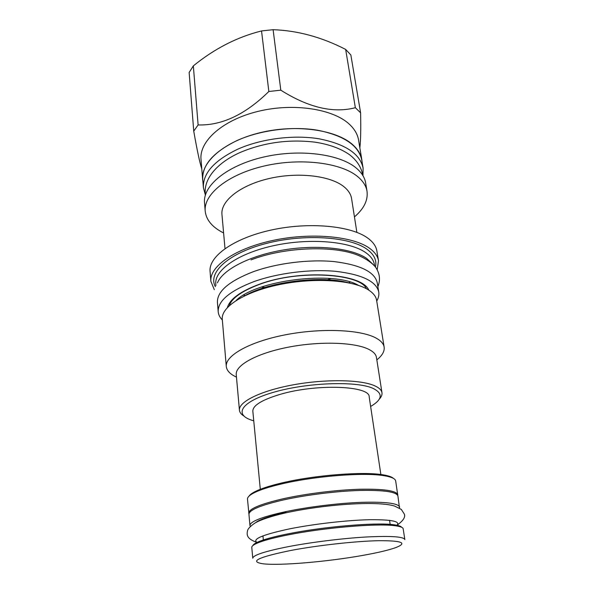<?xml version="1.0" encoding="UTF-8"?>
<svg xmlns="http://www.w3.org/2000/svg" width="594" height="594" viewBox="0 0 594 594"><rect width="100%" height="100%" fill="white"/><g stroke="black" fill="none" stroke-linecap="round" stroke-linejoin="round"><path stroke-width="0.89" d="M226.292 366.483C225.007 355.769 249.146 341.869 285.038 334.875C320.871 327.821 360.484 329.536 375.891 337.979C380.843 340.652 383.59 343.696 384.14 347.104L376.603 300.282C375.98 296.421 373.21 292.931 368.295 289.82C352.985 280.004 314.211 277.346 279.291 284.63C244.312 291.847 220.894 307.076 222.282 319.23L226.292 366.483C226.774 370.693 230.168 374.235 236.479 377.116M218.198 311.694L217.426 302.45C217.003 291.506 228.801 281.318 252.829 271.889C276.492 263.216 308.954 259.118 334.266 261.612C360.461 264.879 374.792 271.948 377.249 282.826L378.742 291.981C376.314 281.333 361.954 274.45 335.662 271.332C310.246 268.963 277.613 273.084 253.824 281.653C229.67 290.971 217.79 300.98 218.198 311.694C218.473 314.701 219.854 317.471 222.349 320.018M378.742 291.981C379.195 294.966 378.527 297.988 376.73 301.061M217.441 282.863C222.78 269.631 249.747 255.546 283.583 249.948C317.389 244.305 352.116 248.27 366.691 258.449L372.497 263.833M215.919 285.528L215.793 283.962C214.271 270.196 238.224 253.252 274.176 245.552C310.053 237.778 349.977 241.335 365.77 252.658C370.797 256.214 373.663 260.157 374.369 264.493L374.621 266.038M375.415 267.018C377.012 260.454 374.19 254.514 366.944 249.22C349.836 236.679 304.306 233.539 266.29 243.443C228.155 253.237 207.514 272.757 215.384 286.672M214.315 289.694L210.877 281.326C209.281 266.684 234.608 248.626 272.735 240.473C310.796 232.232 353.029 236.167 369.572 248.285C374.769 252.042 377.747 256.192 378.497 260.744L377.183 269.698M210.877 281.326L210.083 271.451C208.464 256.504 233.628 238.164 271.54 229.967C309.392 221.681 351.433 225.817 367.946 238.231C373.136 242.077 376.121 246.324 376.878 250.972L378.497 260.744M350.148 282.068L348.596 282.818C321.948 275.163 269.238 281.638 245.225 295.508M245.233 295.508L243.54 295.159M330.836 278.556L325.764 280.413M266.803 287.652L261.427 287.08M225 248.567L221.956 214.486C220.5 201.121 239.835 185.373 268.807 178.608C297.728 171.777 330.338 175.631 343.889 186.672C348.329 190.258 350.891 194.223 351.574 198.567L356.868 232.373M354.447 216.892C363.966 208.739 368.161 200.193 367.018 191.261C366.164 186.063 363.164 181.274 358.026 176.901C341.676 162.778 300.824 157.455 264.271 165.993C227.651 174.428 203.467 194.387 205.205 211.13C206.111 219.283 211.353 226.084 220.923 231.534L223.604 232.959M205.205 211.13L204.522 202.754C202.769 185.781 226.826 165.607 263.268 157.135C299.643 148.567 340.325 154.046 356.652 168.392C361.783 172.839 364.783 177.703 365.652 182.967L367.018 191.261M203.4 187.697L202.74 179.522C202.042 165.028 213.432 152.057 236.924 140.592C260.157 130.071 292.322 125.943 317.701 130.235C344 135.581 358.687 145.5 361.761 160.001L363.097 168.087C360.053 153.772 345.329 144.008 318.933 138.781C293.458 134.586 261.145 138.729 237.786 149.176C214.182 160.543 202.717 173.389 203.4 187.697L205.383 195.047M363.097 168.087L362.956 175.698M202.903 181.519L202.643 179.522C200.846 161.902 224.532 141.157 260.476 132.603C296.361 123.946 336.583 129.856 352.843 144.817C357.952 149.45 360.952 154.507 361.857 159.979L362.088 161.969M202.643 179.522L201.017 159.385C199.183 141.224 222.55 119.995 258.063 111.375C293.518 102.651 333.338 108.917 349.539 124.391C354.625 129.188 357.633 134.407 358.561 140.043L361.857 159.979M360.61 112.823L355.353 107.707C333.368 113.469 308.524 107.625 280.806 90.184L268.844 91.491C245.359 114.538 221.777 125.683 198.114 124.933L193.733 131.126L189.144 72.475L193.34 65.882C214.486 48.656 237.221 37.014 261.538 30.94L273.106 29.7C297.52 30.539 321.71 37.118 345.656 49.421L350.854 54.975L360.61 112.823C360.952 129.499 360.699 141.157 359.845 147.795M201.774 168.793C199.822 163.023 197.141 150.468 193.733 131.126M198.114 124.933L193.34 65.882M268.844 91.491L261.538 30.94M355.353 107.707L345.656 49.421M280.806 90.184L273.106 29.7M384.14 347.104C384.689 351.306 382.254 355.561 376.834 359.882M381.972 392.723L376.44 357.395C375.965 354.38 373.448 351.707 368.874 349.391C354.945 342.233 319.854 341.008 288.238 347.2C256.563 353.341 235.12 365.347 236.249 374.614L239.434 410.224C238.38 401.982 260.306 390.919 292.59 384.949C324.807 378.927 360.447 379.492 374.45 385.684C379.039 387.689 381.548 390.035 381.972 392.723C382.276 394.839 381.341 397.03 379.172 399.302M253.757 420.812L253.705 420.797C233.227 415.34 239.909 401.952 273.567 392.285C307.001 382.506 356.185 380.784 372.846 388.283C383.316 393.391 382.581 399.45 370.634 406.467M380.865 474.509L369.193 396.903C370.04 385.677 316.268 383.531 279.893 394.446C261.791 399.911 252.777 405.494 252.836 411.189L260.298 489.315M243.74 415.926C241.09 414.256 239.649 412.355 239.434 410.224M248.983 496.183C250.148 494.312 253.244 492.292 258.279 490.132C264.241 487.607 272.356 485.149 282.61 482.766C315.154 475.059 363.647 471.354 383.019 474.821C388.424 475.697 391.914 476.9 393.503 478.437M248.945 513.892L247.483 499.183C247.29 496.851 250.594 494.215 257.402 491.275C263.454 488.721 271.696 486.234 282.113 483.82C315.184 476.002 364.508 472.223 384.147 475.72C391.461 476.923 395.307 478.675 395.678 480.984L397.817 495.611M248.73 513.164C248.856 508.85 260.499 504.009 283.672 498.648C306.244 493.666 336.605 489.916 359.838 489.241C383.85 488.817 396.517 490.689 397.854 494.854M399.658 507.12C398.381 503.289 385.699 501.692 361.612 502.324C338.305 503.177 307.803 506.942 285.12 511.768C261.82 516.943 250.096 521.525 249.948 525.497L248.945 514.27C249.064 509.994 260.707 505.182 283.865 499.844C306.407 494.884 336.746 491.134 359.957 490.451C383.932 490.005 396.592 491.847 397.913 495.975L399.502 508.145M249.948 525.497L250.349 526.462M252.881 545.567C253.378 544.223 255.969 542.671 260.647 540.911C266.862 538.61 275.987 536.256 288.008 533.85C322.988 526.73 375.133 522.289 393.005 524.658C397.973 525.23 400.853 526.113 401.663 527.294M251.789 547.393C251.663 545.931 254.306 544.178 259.727 542.151C266.03 539.827 275.289 537.451 287.511 535.008C323.054 527.799 376.099 523.269 394.201 525.638C399.948 526.299 402.932 527.353 403.163 528.801L404.856 539.582C403.705 536.642 390.926 535.781 366.52 536.976C342.887 538.327 311.85 542.151 288.729 546.569C264.983 551.277 252.999 555.175 252.762 558.256L251.789 547.393M362.719 555.412C327.858 561.679 280.138 565.844 263.105 563.803C248.834 561.62 258.138 557.157 291.008 550.415C318.028 545.307 355.761 541.149 378.72 540.696C401.796 540.599 407.603 542.857 396.153 547.468C388.921 550.081 377.777 552.732 362.719 555.412M247.193 294.602C271.718 281.601 319.527 275.735 346.465 282.417M236.16 300.453C256.333 280.026 334.08 270.478 358.59 285.424M368.785 290.132C362.214 273.247 299.77 269 259.073 284.363C240.496 291.312 229.937 299.02 227.413 307.484M396.25 525.898C401.581 521.577 392.671 519.512 369.513 519.713C346.851 520.21 313.528 524.027 289.278 528.927C261.449 534.942 250.95 539.597 257.796 542.901M286.033 512.407C269.713 516.03 259.563 519.453 255.576 522.683M229.351 305.583C231.809 298.151 241.795 291.105 259.303 284.444M259.816 284.266C299.324 269.297 360.313 273.715 366.439 288.751M205.45 194.81C203.155 180.702 214.842 163.914 239.857 152.591C263.729 142.508 288.795 139.033 315.072 142.174C328.913 144.297 340.273 148.381 349.168 154.433C356.831 160.202 361.382 167.218 362.83 175.49M258.279 490.132L257.402 491.275M383.019 474.821L384.147 475.72M389.553 520.337L390.161 524.398M262.956 535.885L263.342 539.968M260.647 540.911L259.727 542.151M393.005 524.658L394.201 525.638M251.01 259.912C283.004 247.468 330.16 245.255 355.464 254.299C365.614 257.937 373.596 264.033 376.091 267.953C379.9 274.064 380.487 280.294 377.866 286.635M397.282 525.029C403.2 520.752 405.554 517.114 404.358 514.129L401.321 509.422L394.572 506.051C376.581 500.49 322.928 504.662 285.424 512.926C271.25 516.208 261.115 519.564 255.019 523.002C250.586 526.061 248.114 528.541 247.609 530.435C246.547 535.023 246.725 538.669 256.586 542.307"/></g></svg>
